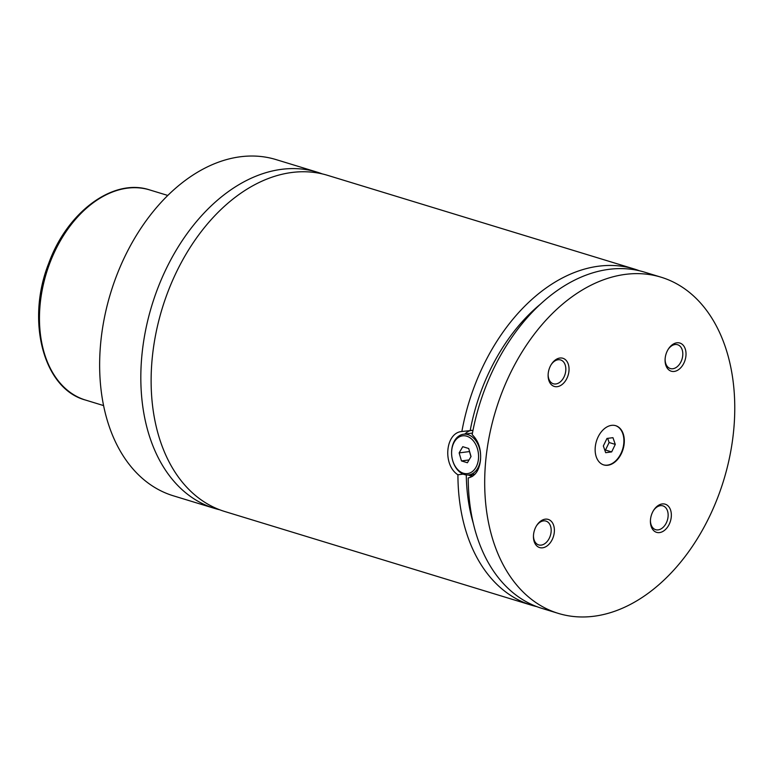 <?xml version="1.0" encoding="UTF-8"?>
<svg xmlns="http://www.w3.org/2000/svg" width="773" height="773" viewBox="0 0 773 773"><rect width="100%" height="100%" fill="white"/><g stroke="black" fill="none" stroke-linecap="round" stroke-linejoin="round"><path stroke-width="1.16" d="M322.302 173.906A175.771 119.206 107 0 0 317.21 172.166A175.771 119.206 107 0 0 281.42 169.355A175.771 119.206 107 0 0 145.488 330.834A175.771 119.206 107 0 0 214.517 508.383A175.771 119.206 107 0 0 219.716 509.784M639.406 270.763A175.771 119.206 107 0 0 634.304 269.023L327.501 175.307A175.771 119.206 107 0 0 291.711 172.505A175.771 119.206 107 0 0 155.788 333.975A175.771 119.206 107 0 0 224.808 511.523L531.621 605.24A175.771 119.206 107 0 0 536.82 606.641M607.916 465.24A20.504 13.904 107 0 0 623.772 446.408A20.504 13.904 107 0 0 615.723 425.691A20.504 13.904 107 0 0 611.549 425.363A20.504 13.904 107 0 0 595.683 444.204A20.504 13.904 107 0 0 603.742 464.921A20.504 13.904 107 0 0 607.916 465.24M603.539 464.853A20.504 13.904 107 0 0 607.501 465.114A20.504 13.904 107 0 0 623.328 446.436A20.504 13.904 107 0 0 615.511 425.633M451.596 453.374L451.596 453.133A20.504 14.407 82.6 0 1 451.703 450.176A20.504 14.407 82.6 0 1 463.471 434.242A20.504 14.407 82.6 0 1 480.526 458.978A20.504 14.407 82.6 0 1 468.767 474.912A20.504 14.407 82.6 0 1 452.447 459.693L452.389 459.462A19.045 13.373 -97.4 0 0 466.563 473.675A19.045 13.373 -97.4 0 0 478.468 458.804A19.045 13.373 -97.4 0 0 466.766 436.194A19.045 13.373 -97.4 0 0 451.703 450.63A19.045 13.373 -97.4 0 0 451.596 453.374A19.045 13.373 -97.4 0 0 452.389 459.462M472.989 430.329L461.868 431.498C445.364 432.648 442.427 464.911 457.925 474.796L463.172 474.11M558.386 613.414L541.912 608.38A175.771 119.206 107 0 1 468.225 477.936C475.231 476.323 479.328 470.303 480.516 459.877C481.25 449.171 478.468 440.755 472.168 434.648A175.771 119.206 107 0 1 608.815 269.362A175.771 119.206 107 0 1 644.605 272.164L661.079 277.198A175.771 119.206 107 0 0 625.289 274.386A175.771 119.206 107 0 0 489.357 435.866A175.771 119.206 107 0 0 558.386 613.414A175.771 119.206 107 0 0 594.176 616.216A175.771 119.206 107 0 0 730.099 454.746A175.771 119.206 107 0 0 661.079 277.198M464.873 434.059A23.441 16.465 82.6 0 1 471.404 430.3M472.941 476.023A23.441 16.465 82.6 0 1 470.168 474.738M468.187 474.97L472.071 476.583M674.24 371.436A14.726 9.981 107 0 0 685.941 355.764A14.726 9.981 107 0 0 676.848 342.806A14.726 9.981 107 0 0 668.394 349A14.726 9.981 107 0 0 665.08 359.851A14.726 9.981 107 0 0 674.24 371.436M665.099 359.377A12.455 8.445 107 0 0 670.317 368.537A12.455 8.445 107 0 0 672.848 368.74A12.455 8.445 107 0 0 682.482 357.3A12.455 8.445 107 0 0 677.592 344.729A12.455 8.445 107 0 0 675.051 344.526A12.455 8.445 107 0 0 668.143 349.406M557.275 386.664A14.726 9.981 107 0 0 568.967 370.992A14.726 9.981 107 0 0 559.884 358.034A14.726 9.981 107 0 0 551.429 364.228A14.726 9.981 107 0 0 548.115 375.079A14.726 9.981 107 0 0 557.275 386.664M548.125 374.605A12.455 8.445 107 0 0 553.342 383.766A12.455 8.445 107 0 0 555.884 383.968A12.455 8.445 107 0 0 565.507 372.528A12.455 8.445 107 0 0 560.618 359.947A12.455 8.445 107 0 0 558.087 359.754A12.455 8.445 107 0 0 551.178 364.634M542.607 547.806A14.726 9.981 107 0 0 554.309 532.133A14.726 9.981 107 0 0 545.216 519.176A14.726 9.981 107 0 0 536.762 525.369A14.726 9.981 107 0 0 533.447 536.22A14.726 9.981 107 0 0 542.607 547.806M533.467 535.747A12.455 8.445 107 0 0 538.684 544.907A12.455 8.445 107 0 0 541.216 545.11A12.455 8.445 107 0 0 550.849 533.67A12.455 8.445 107 0 0 545.96 521.089A12.455 8.445 107 0 0 543.419 520.896A12.455 8.445 107 0 0 536.51 525.775M659.582 532.578A14.726 9.981 107 0 0 671.273 516.905A14.726 9.981 107 0 0 662.181 503.948A14.726 9.981 107 0 0 653.726 510.141A14.726 9.981 107 0 0 650.412 520.992A14.726 9.981 107 0 0 659.582 532.578M650.431 520.519A12.455 8.445 107 0 0 655.649 529.679A12.455 8.445 107 0 0 658.181 529.882A12.455 8.445 107 0 0 667.814 518.441A12.455 8.445 107 0 0 662.925 505.871A12.455 8.445 107 0 0 660.384 505.668A12.455 8.445 107 0 0 653.475 510.547M317.21 172.166L276.029 159.586A175.771 119.206 107 0 0 240.239 156.784A175.771 119.206 107 0 0 104.307 318.254A175.771 119.206 107 0 0 173.336 495.802L214.517 508.383M457.925 474.796A175.771 119.206 107 0 0 531.621 605.24M634.304 269.023A175.771 119.206 107 0 0 598.515 266.212A175.771 119.206 107 0 0 461.868 431.498M466.283 474.931A164.06 111.254 107 0 0 473.308 523.35M540.201 304.349A164.06 111.254 107 0 0 470.216 430.416M461.462 460.93L467.404 462.747L471.028 456.534L468.699 448.504L462.756 446.688L459.143 452.901L461.462 460.93L469.037 459.945M459.143 452.901L469.472 451.558L470.95 456.659M606.979 438.446L603.346 445.953L605.684 452.688L611.656 451.915L615.289 444.398L612.95 437.673L606.979 438.446M604.795 450.118L605.481 450.021L609.114 442.514L607.665 438.359M609.114 442.514L615.289 444.398M605.481 450.021L611.656 451.915M127.332 188.168A109.863 74.498 107 0 0 42.38 289.092A109.863 74.498 107 0 0 85.513 400.056C43.317 388.848 25.809 320.669 48.776 263.197C67.261 211.908 113.322 177.713 149.701 189.926A109.863 74.498 107 0 0 127.332 188.168M468.767 474.912L475.115 474.091M463.471 434.242L472.458 433.073M85.513 400.056L103.592 405.583M149.701 189.926L167.78 195.443"/></g></svg>
